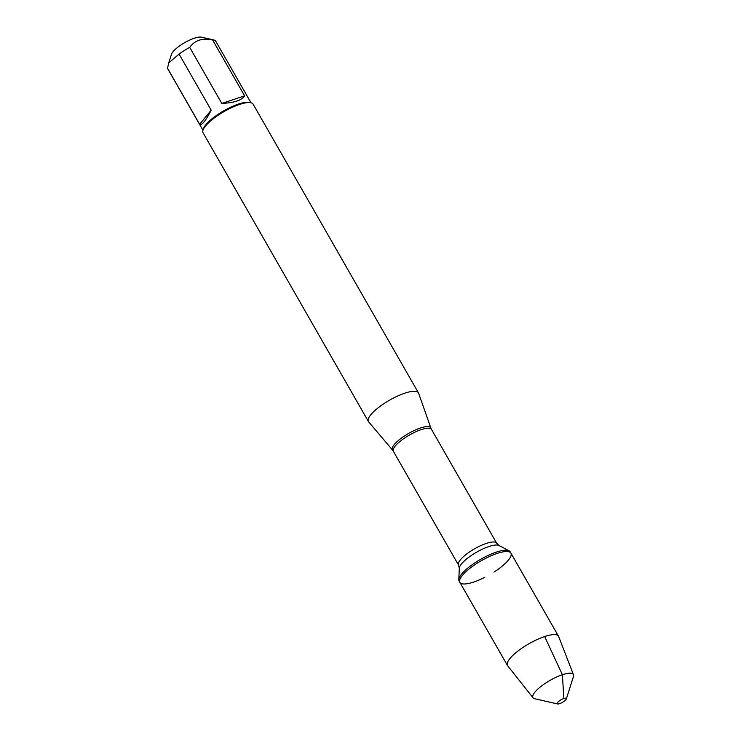 <?xml version="1.0" encoding="UTF-8"?>
<svg xmlns="http://www.w3.org/2000/svg" width="741" height="741" viewBox="0 0 741 741"><rect width="100%" height="100%" fill="white"/><g stroke="black" fill="none" stroke-linecap="round" stroke-linejoin="round"><path stroke-width="1.11" d="M557.565 703.95A5.289 1.463 150.2 0 0 559.65 703.635A5.289 1.463 150.2 0 0 566.346 698.92A5.289 1.463 150.2 0 0 566.337 698.439A5.289 1.463 150.2 0 0 561.02 699.8A5.289 1.463 150.2 0 0 557.158 703.691A5.289 1.463 150.2 0 0 557.565 703.95L534.724 698.754A23.295 6.456 -29.8 0 1 533.094 697.855A23.295 6.456 -29.8 0 1 540.754 686.592A23.295 6.456 -29.8 0 1 562.4 674.727A23.295 6.456 -29.8 0 1 573.478 674.727L558.649 636.528A29.408 8.16 150.2 0 0 558.501 636.223L510.16 551.804A29.408 8.16 150.2 0 0 509.067 550.804A29.408 8.16 150.2 0 0 496.322 552.119A29.408 8.16 150.2 0 0 458.799 579.592A29.408 8.16 150.2 0 0 459.114 581.037L459.874 582.37A29.408 8.16 -29.8 0 1 470.183 568.097A29.408 8.16 -29.8 0 1 497.081 553.453A29.408 8.16 -29.8 0 1 510.92 553.138A29.408 8.16 -29.8 0 1 493.969 572.089M484.799 577.341A29.408 8.16 -29.8 0 1 459.874 582.37A29.408 8.16 150.2 0 1 481.344 560.678A29.408 8.16 150.2 0 1 510.92 553.138M368.657 421.842A28.825 7.994 -29.8 0 1 368.416 421.509A28.825 7.994 -29.8 0 1 389.46 400.242A28.825 7.994 -29.8 0 1 418.452 392.85A28.825 7.994 -29.8 0 1 418.619 393.221L430.892 428.094A22.137 6.141 -29.8 0 0 420.342 428.048A22.137 6.141 -29.8 0 0 399.705 439.385A22.137 6.141 -29.8 0 0 392.526 450.074L368.657 421.842M418.452 392.85L253.107 104.148A28.825 7.994 150.2 0 0 250.893 102.749L249.43 102.415A27.676 7.679 150.2 0 0 238.528 104.046A27.676 7.679 150.2 0 0 203.442 128.758L202.997 130.184A28.825 7.994 150.2 0 0 203.071 132.796L368.416 421.509M250.893 102.749A28.825 7.994 150.2 0 0 239.538 104.453A28.825 7.994 150.2 0 0 202.997 130.184M202.96 130.277L167.735 68.774A27.676 7.679 -29.8 0 1 167.522 68.246L199.644 124.331C201.821 125.599 205.674 120.885 211.194 110.177L179.081 54.102A27.676 7.679 -29.8 0 1 189.705 47.368L221.818 103.453C234.202 102.814 241.798 100.276 244.623 95.848L212.5 39.764A27.676 7.679 -29.8 0 1 213.64 39.931A27.676 7.679 -29.8 0 1 215.77 41.264L250.995 102.777M168.735 62.855L171.44 54.352A18.062 5.011 -29.8 0 1 183.907 43.108A18.062 5.011 -29.8 0 1 200.709 37.05A18.062 5.011 -29.8 0 1 201.45 37.152L213.64 39.931M167.522 68.246L168.744 62.855L179.081 54.102M189.705 47.368C194.744 40.357 202.339 37.828 212.5 39.764M211.194 110.177L199.644 124.331M244.623 95.848L221.818 103.453M558.501 636.223A29.408 8.16 150.2 0 0 528.926 643.762A29.408 8.16 150.2 0 0 507.455 665.455A29.408 8.16 150.2 0 0 507.65 665.733L533.094 697.855M573.478 674.727A23.295 6.456 -29.8 0 1 573.432 676.589L566.346 698.92M544.663 636.528L562.4 674.727L563.845 698.494M496.655 543.181L431.503 429.419A21.98 6.095 150.2 0 0 421.157 429.65A21.98 6.095 150.2 0 0 401.057 440.599A21.98 6.095 150.2 0 0 393.36 451.269L458.512 565.031A21.98 6.095 -29.8 0 1 466.209 554.361A21.98 6.095 -29.8 0 1 486.309 543.422A21.98 6.095 -29.8 0 1 496.655 543.181L498.989 545.487A23.212 6.437 150.2 0 0 488.93 546.534A23.212 6.437 150.2 0 0 459.318 568.217L458.799 579.592M498.989 545.487L509.067 550.804M458.512 565.031L459.318 568.217M392.526 450.074L393.36 451.269M431.503 429.419L430.892 428.094M507.455 665.455L459.874 582.37"/></g></svg>
